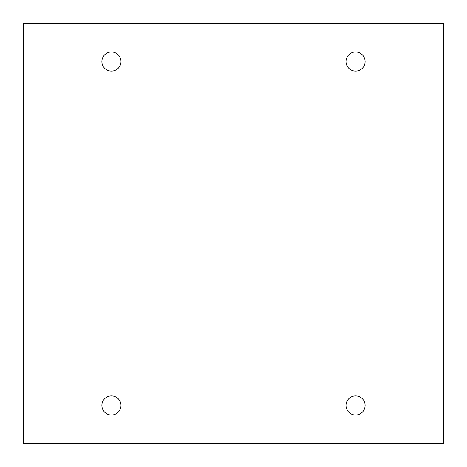<?xml version="1.0" encoding="UTF-8"?>
<svg xmlns="http://www.w3.org/2000/svg" width="467" height="467" viewBox="0 0 467 467"><rect width="100%" height="100%" fill="white"/><g stroke="black" fill="none" stroke-linecap="round" stroke-linejoin="round"><path stroke-width="0.7" d="M443.65 23.35L23.35 23.35L23.35 443.65L443.65 443.65L443.65 23.35M120.994 61.556A9.55 9.55 0 0 0 106.669 53.285A9.55 9.55 0 0 0 106.669 69.834A9.55 9.55 0 0 0 120.994 61.556M365.106 61.556A9.55 9.55 0 0 0 350.781 53.285A9.55 9.55 0 0 0 350.781 69.834A9.55 9.55 0 0 0 365.106 61.556M365.106 405.444A9.55 9.55 0 0 0 350.781 397.166A9.55 9.55 0 0 0 350.781 413.715A9.55 9.55 0 0 0 365.106 405.444M120.994 405.444A9.55 9.55 0 0 0 106.669 397.166A9.55 9.55 0 0 0 106.669 413.715A9.55 9.55 0 0 0 120.994 405.444"/></g></svg>
